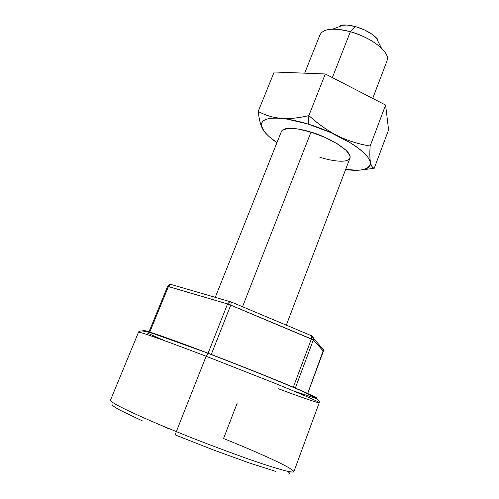<?xml version="1.0" encoding="UTF-8"?>
<svg xmlns="http://www.w3.org/2000/svg" width="499" height="499" viewBox="0 0 499 499"><rect width="100%" height="100%" fill="white"/><g stroke="black" fill="none" stroke-linecap="round" stroke-linejoin="round"><path stroke-width="0.75" d="M377.331 38.86C372.416 33.57 365.162 29.491 355.575 26.615L350.348 31.711C364.981 36.134 375.996 42.296 383.407 50.212M387.236 60.192C390.149 52.276 371.256 37.294 350.348 31.711L332.359 77.607L350.348 31.711C332.727 27.439 322.541 28.674 319.79 35.417M215.319 297.211L281.448 131.38C284.118 125.742 301.546 129.01 310.983 132.129L242.564 306.636L310.983 132.129L324.93 137.375L337.336 143.818L346.144 150.367L350.03 155.95L349.899 158.283M380.026 45.328L380.038 44.074M377.812 39.446L372.373 34.462L364.544 29.934L355.575 26.615L346.942 25.037L340.025 25.443M329.003 29.447C334.823 28.661 341.94 29.416 350.348 31.711L355.575 26.615C350.055 25.118 345.339 24.632 341.441 25.168M237.2 403.111L223.564 438.515C245.895 447.453 292.751 467.314 293.874 471.705C293.593 473.744 271.612 467.301 245.134 457.876C217.489 447.884 194.554 439.12 176.334 431.598C175.554 433.712 175.417 434.916 175.922 435.203L214.102 450.21L249.619 463.066L275.735 471.393M293.718 391.035L315.536 398.239C317.47 398.626 317.37 398.214 315.237 396.992L299.35 389.756C270.994 377.631 230.145 361.638 208.308 353.323L206.143 356.255L273.595 382.777C299.238 393.143 319.934 402.075 319.248 402.687C319.934 402.075 299.238 393.143 273.595 382.777L206.143 356.255L176.334 431.598C194.554 439.12 217.489 447.884 245.134 457.876C271.612 467.301 293.593 473.744 293.874 471.705C294.803 472.066 293.755 472.135 290.724 471.898M175.81 435.159L175.922 435.203C175.417 434.916 175.554 433.712 176.334 431.598C150.704 421.268 109.743 403.304 110.472 400.198C109.743 403.304 150.704 421.268 176.334 431.598L206.143 356.255C180.775 346.506 139.477 331.211 138.51 332.215C139.477 331.211 180.775 346.506 206.143 356.255L207.983 353.354C236.22 364.102 267.483 376.52 288.852 385.527C310.652 394.41 320.782 400.129 319.248 402.687C318.805 403.485 297.105 395.738 278.342 388.746M112.294 404.839C112.618 405.781 115.356 407.633 120.502 410.409L142.702 421.056M288.522 474.05C290.368 473.956 289.944 472.996 287.256 471.187M168.731 428.841L160.191 424.911M323.364 351.165L313.335 339.925L313.547 338.472L311.569 335.659L313.54 338.422L313.335 339.925L295.339 388.047L313.335 339.925L229.053 304.452L230.744 305.114L211.27 354.452L230.744 305.114L231.33 302.026L229.927 301.658L227.563 303.953L167.639 286.357L168.456 286.501L170.783 284.386L171.93 284.549L170.745 284.393L168.456 286.501L149.769 332.066L168.456 286.501L227.563 303.953L208.071 353.236L227.563 303.953L229.053 304.452L227.563 303.953L229.896 301.664L231.336 302.045L230.744 305.114L311.395 338.946L293.325 387.193L311.395 338.946L313.335 339.925L323.389 351.096L307.696 393.418L323.577 349.718M171.93 284.549L172.336 284.842L171.93 284.549M322.491 348.545L321.088 346.961L323.577 349.762L323.408 351.146L307.727 393.43M175.068 340.892L152.245 332.87M147.336 333.026L163.26 340.106M316.634 397.784L305.126 392.27L280.319 381.779L245.882 367.919M110.472 400.198L138.51 332.215C139.502 329.384 148.714 332.116 153.767 333.75L208.308 353.323M208.258 353.304C181.58 343.038 136.308 326.533 143.625 331.093M311.376 335.584L311.725 335.839L311.395 338.946L311.732 335.864L311.376 335.584M170.957 284.368L170.533 284.386M308.157 124.089C322.51 128.324 349.905 139.683 364.519 153.461C378.922 167.446 363.459 172.635 345.657 169.411L357.259 170.259C361.819 170.178 365.256 169.467 367.563 168.113C369.871 166.753 370.794 164.82 370.333 162.312C369.859 159.792 367.938 156.861 364.576 153.517C361.189 150.162 356.56 146.656 350.691 143.007L330.731 132.572L308.157 124.089L287.037 119.08C280.594 118.101 275.255 117.845 271.019 118.325C266.809 118.812 263.977 119.941 262.518 121.725C261.077 123.503 261.027 125.754 262.368 128.474C263.715 131.193 266.273 134.156 270.034 137.375L276.964 142.627C261.644 132.509 256.586 121.457 267.47 118.974C278.13 116.429 295.938 120.29 308.157 124.089L308.887 115.581L308.157 124.089M361.688 169.934L374.213 168.294C372.366 167.751 371.119 165.749 370.47 162.281C369.753 158.788 369.647 153.374 370.139 146.039C358.357 144.068 347.641 140.712 337.998 135.965C328.161 131.118 318.456 124.326 308.887 115.581C298.084 118.101 288.778 119.018 280.974 118.325C273.121 117.621 265.53 115.325 258.189 111.445C258.862 117.034 259.773 121.538 260.908 124.956M374.213 168.294L388.59 129.921L374.213 168.294C372.385 167.652 371.137 165.649 370.47 162.281C369.815 158.919 369.703 153.505 370.139 146.039C358.201 143.993 347.491 140.637 337.998 135.965C328.479 131.268 318.78 124.469 308.887 115.581L325.292 73.958L308.887 115.581C298.358 118.138 289.052 119.055 280.974 118.325C272.997 117.608 265.399 115.313 258.189 111.445L274.201 71.999L258.189 111.445C259.093 118.987 260.459 124.631 262.281 128.38L265.106 132.516M274.201 71.999L325.292 73.958L385.608 105.058L370.139 146.039L385.608 105.058L388.59 129.921L385.608 105.058L325.292 73.958L274.201 71.999M281.386 131.549L282.11 130.376L287.717 128.38L297.853 128.967L310.983 132.129C322.217 134.742 352.724 149.812 349.967 158.096C346.98 164.034 328.747 160.198 319.784 157.191M376.053 37.512L381.486 48.197M387.056 60.753L372.709 98.409M349.967 158.096L286.357 325.061M320.04 34.624L304.664 73.172M343.873 24.962L332.64 29.148M319.248 402.687L293.874 471.705M148.995 331.823L167.639 286.364C170.402 283.083 169.947 284.954 170.783 284.386L231.33 302.026L311.725 335.839C312.368 335.896 312.973 336.775 313.547 338.472L323.577 349.762L323.408 351.14"/></g></svg>
